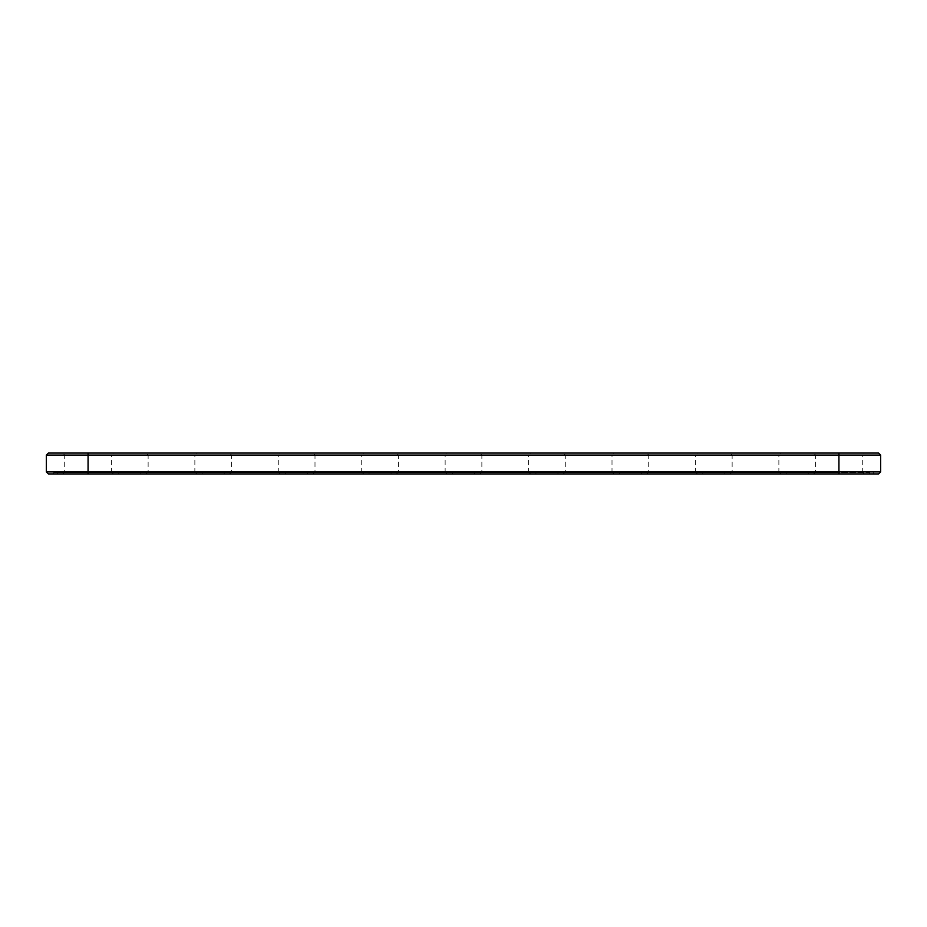 <?xml version="1.0" encoding="UTF-8"?>
<svg xmlns="http://www.w3.org/2000/svg" width="927" height="927" viewBox="0 0 927 927"><rect width="100%" height="100%" fill="white"/><g stroke="black" fill="none" stroke-linecap="round" stroke-linejoin="round"><path stroke-width="0.7" stroke-dasharray="4.63 3.48" d="M48.355 453.071L878.645 453.071M113.43 453.071L62.7 453.071L113.43 453.071L111.425 455.076L64.705 455.076L111.425 455.076L111.425 471.924L64.705 471.924L111.425 471.924L113.43 473.929L62.7 473.929L113.43 473.929M196.86 453.071L146.13 453.071L196.86 453.071L194.855 455.076L148.135 455.076L194.855 455.076L194.855 471.924L148.135 471.924L194.855 471.924L196.86 473.929L146.13 473.929L196.86 473.929M280.29 453.071L229.56 453.071L280.29 453.071L278.285 455.076L231.565 455.076L278.285 455.076L278.285 471.924L231.565 471.924L278.285 471.924L280.29 473.929L229.56 473.929L280.29 473.929M363.72 453.071L312.99 453.071L363.72 453.071L361.715 455.076L314.995 455.076L361.715 455.076L361.715 471.924L314.995 471.924L361.715 471.924L363.72 473.929L312.99 473.929L363.72 473.929M447.15 453.071L396.42 453.071L447.15 453.071L445.145 455.076L398.425 455.076L445.145 455.076L445.145 471.924L398.425 471.924L445.145 471.924L447.15 473.929L396.42 473.929L447.15 473.929M530.58 453.071L479.85 453.071L530.58 453.071L528.575 455.076L481.855 455.076L528.575 455.076L528.575 471.924L481.855 471.924L528.575 471.924L530.58 473.929L479.85 473.929L530.58 473.929M614.01 453.071L563.28 453.071L614.01 453.071L612.005 455.076L565.285 455.076L612.005 455.076L612.005 471.924L565.285 471.924L612.005 471.924L614.01 473.929L563.28 473.929L614.01 473.929M697.44 453.071L646.71 453.071L697.44 453.071L695.435 455.076L648.715 455.076L695.435 455.076L695.435 471.924L648.715 471.924L695.435 471.924L697.44 473.929L646.71 473.929L697.44 473.929M780.87 453.071L730.14 453.071L780.87 453.071L778.865 455.076L732.145 455.076L778.865 455.076L778.865 471.924L732.145 471.924L778.865 471.924L780.87 473.929L730.14 473.929L780.87 473.929M864.3 453.071L813.57 453.071L864.3 453.071L862.295 455.076L815.575 455.076L862.295 455.076L862.295 471.924L815.575 471.924L862.295 471.924L864.3 473.929L813.57 473.929L864.3 473.929M46.35 455.076L880.65 455.076M46.35 471.924L880.65 471.924M48.355 473.929L878.645 473.929M88.065 473.929L873.304 473.929L838.935 473.929L838.935 472.596L53.696 472.596L838.935 472.596L838.935 473.929L88.065 473.929L88.065 453.071M118.772 473.929L57.358 473.929L118.772 473.929L118.772 472.596L57.358 472.596L118.772 472.596M202.202 473.929L140.788 473.929L202.202 473.929L202.202 472.596L140.788 472.596L202.202 472.596M285.632 473.929L224.218 473.929L285.632 473.929L285.632 472.596L224.218 472.596L285.632 472.596M369.062 473.929L307.648 473.929L369.062 473.929L369.062 472.596L307.648 472.596L369.062 472.596M452.492 473.929L391.078 473.929L452.492 473.929L452.492 472.596L391.078 472.596L452.492 472.596M535.922 473.929L474.508 473.929L535.922 473.929L535.922 472.596L474.508 472.596L535.922 472.596M619.352 473.929L557.938 473.929L619.352 473.929L619.352 472.596L557.938 472.596L619.352 472.596M702.782 473.929L641.368 473.929L702.782 473.929L702.782 472.596L641.368 472.596L702.782 472.596M786.212 473.929L724.798 473.929L786.212 473.929L786.212 472.596L724.798 472.596L786.212 472.596M869.642 473.929L808.228 473.929L869.642 473.929L869.642 472.596L808.228 472.596L869.642 472.596M126.779 472.596L126.188 472.596L126.744 472.26M126.686 472.596L128.007 472.26L126.686 472.596M128.355 472.596L127.706 472.26L128.355 472.596M131.286 472.596L130.672 472.596L131.286 472.26M132.051 472.596L133.303 472.26L132.051 472.596M122.04 472.596L124.288 472.26L122.04 472.596M130.603 472.596L129.965 472.26L130.603 472.596M133.152 472.596L132.144 472.26L133.152 472.26M136.964 472.596L136.373 472.26L136.964 472.596M138.25 472.596L138.946 472.26L138.25 472.596M137.347 472.596L138.053 472.26L137.347 472.596M135.33 472.596L134.218 472.26L135.33 472.596M838.935 453.071L838.935 473.929M62.7 473.929L64.705 471.924L64.705 455.076L62.7 453.071M146.13 473.929L148.135 471.924L148.135 455.076L146.13 453.071M229.56 473.929L231.565 471.924L231.565 455.076L229.56 453.071M312.99 473.929L314.995 471.924L314.995 455.076L312.99 453.071M396.42 473.929L398.425 471.924L398.425 455.076L396.42 453.071M479.85 473.929L481.855 471.924L481.855 455.076L479.85 453.071M563.28 473.929L565.285 471.924L565.285 455.076L563.28 453.071M646.71 473.929L648.715 471.924L648.715 455.076L646.71 453.071M730.14 473.929L732.145 471.924L732.145 455.076L730.14 453.071M813.57 473.929L815.575 471.924L815.575 455.076L813.57 453.071M53.696 472.596L53.696 473.929M873.304 472.596L873.304 473.929M57.358 473.929L57.358 472.596M140.788 473.929L140.788 472.596M224.218 473.929L224.218 472.596M307.648 473.929L307.648 472.596M391.078 473.929L391.078 472.596M474.508 473.929L474.508 472.596M557.938 473.929L557.938 472.596M641.368 473.929L641.368 472.596M724.798 473.929L724.798 472.596M808.228 473.929L808.228 472.596"/><path stroke-width="1.39" d="M880.65 471.924L838.935 471.924L838.935 473.929L878.645 473.929L880.65 471.924L880.65 455.076L878.645 453.071L48.355 453.071L46.35 455.076L88.065 455.076L88.065 471.924L46.35 471.924L46.35 455.076M880.65 455.076L88.065 455.076L88.065 453.071M838.935 453.071L838.935 471.924L88.065 471.924L88.065 473.929L48.355 473.929L46.35 471.924M838.935 473.929L88.065 473.929"/></g></svg>
